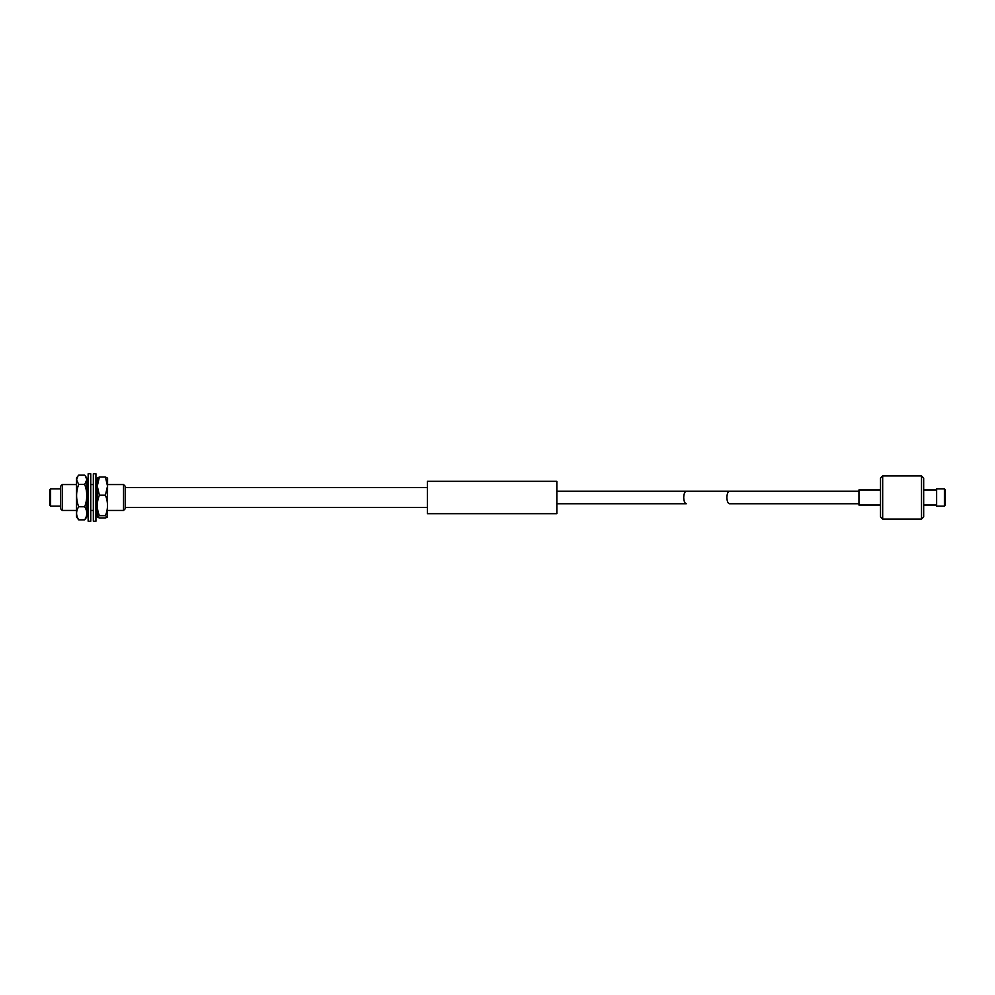 <?xml version="1.0" encoding="UTF-8"?>
<svg xmlns="http://www.w3.org/2000/svg" width="995" height="995" viewBox="0 0 995 995"><rect width="100%" height="100%" fill="white"/><g stroke="black" fill="none" stroke-linecap="round" stroke-linejoin="round"><path stroke-width="1.49" d="M62.262 510.447L60.533 508.719L60.533 486.281L62.262 484.553L62.262 510.447L76.503 510.447M123.542 484.553L125.27 486.281L125.27 508.719L123.542 510.447L123.542 484.553L107.584 484.553M50.608 506.132L49.75 505.273L49.75 489.727L50.608 488.868L50.608 506.132L60.533 506.132M556.839 481.319L556.839 513.681L427.365 513.681L427.365 481.319L556.839 481.319M76.503 516.865L76.503 478.135L77.884 476.17L76.565 479.789L78.667 484.416C75.906 491.828 75.906 499.266 78.667 506.753C75.906 511.094 75.906 515.447 78.667 519.838L76.503 516.865M78.667 519.838L84.712 519.838L86.864 516.865L86.864 478.135L84.712 475.162L78.667 475.162L77.884 476.17M84.712 519.838C87.46 515.497 87.46 511.131 84.712 506.753C87.46 499.341 87.46 491.903 84.712 484.416L86.814 479.789L85.483 476.17M84.712 484.416L78.667 484.416M84.712 506.753L78.667 506.753M90.744 473.769L90.744 521.231L88.157 521.231L88.157 473.769L90.744 473.769M95.93 473.769L95.93 521.231L93.343 521.231L93.343 473.769L95.93 473.769M97.348 517.039L97.224 478.135L99.376 477.015L97.274 486.107L99.376 495.199C96.627 501.99 96.627 508.818 99.376 515.684L97.348 517.039L99.376 517.985L105.42 517.985L107.46 517.039L105.42 515.684L99.376 515.684M107.46 517.039L107.584 478.135L105.42 477.015L99.376 477.015M105.42 515.684C108.181 508.893 108.181 502.065 105.42 495.199L107.522 486.107L105.42 477.015M105.42 495.199L99.376 495.199M944.392 488.868L945.25 489.727L945.25 505.273L944.392 506.132L944.392 488.868L936.618 488.868L936.618 506.132L944.392 506.132M923.671 478.085L923.671 516.915L921.519 519.079L921.519 475.921L923.671 478.085M882.677 519.079L880.513 516.915L880.513 478.085L882.677 475.921L882.677 519.079L921.519 519.079M880.513 505.05L858.934 505.05L858.934 489.95L880.513 489.95M556.839 491.244L686.314 491.244C684.747 491.642 683.888 493.731 683.714 497.5C683.888 501.269 684.747 503.358 686.314 503.756L556.839 503.756M858.934 503.756L729.472 503.756C727.905 503.358 727.034 501.269 726.872 497.5C727.034 493.731 727.905 491.642 729.472 491.244L858.934 491.244M97.224 484.553L95.93 484.553M93.343 484.553L90.744 484.553M88.157 484.553L86.864 484.553M76.503 484.553L62.262 484.553M60.533 488.868L50.608 488.868M123.542 510.447L107.584 510.447M97.224 510.447L95.93 510.447M93.343 510.447L90.744 510.447M88.157 510.447L86.864 510.447M427.365 487.575L125.27 487.575M427.365 507.425L125.27 507.425M686.314 491.244L729.472 491.244L686.314 491.244M936.618 489.95L923.671 489.95M882.677 475.921L921.519 475.921M936.618 505.05L923.671 505.05"/></g></svg>
